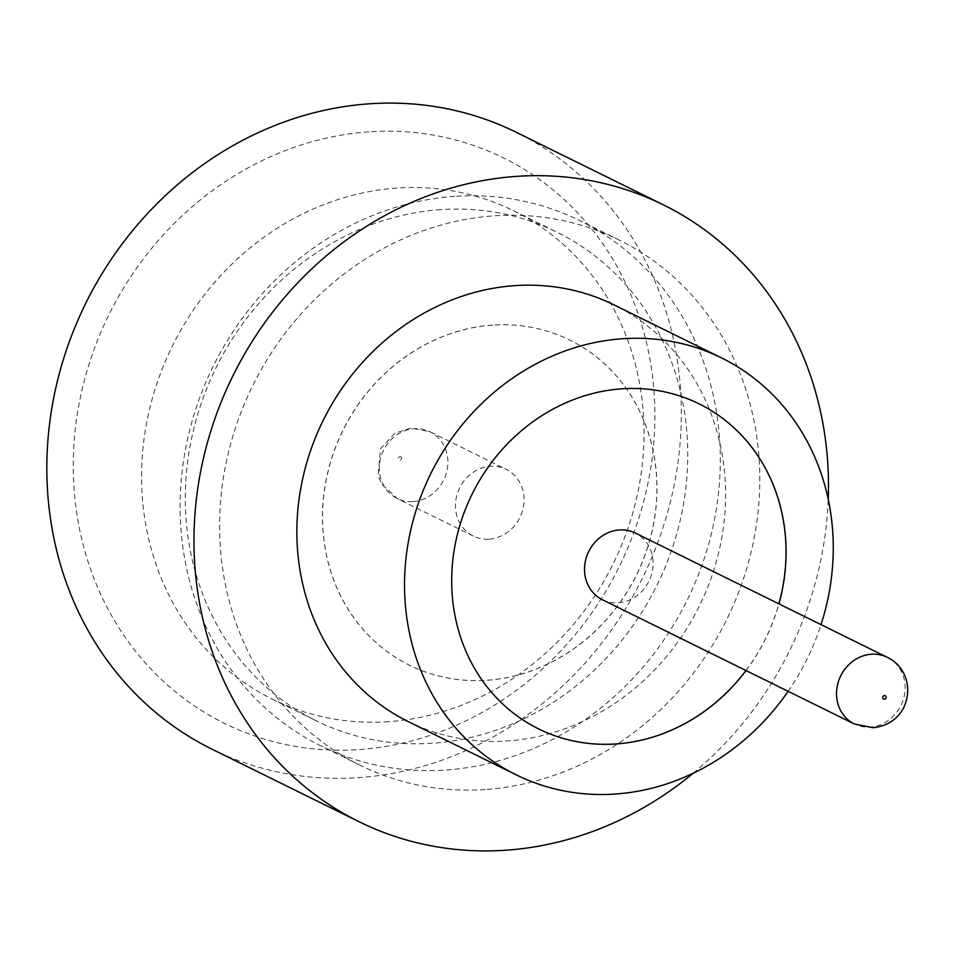 <?xml version="1.0" encoding="UTF-8"?>
<svg xmlns="http://www.w3.org/2000/svg" width="954" height="954" viewBox="0 0 954 954"><rect width="100%" height="100%" fill="white"/><g stroke="black" fill="none" stroke-linecap="round" stroke-linejoin="round"><path stroke-width="0.72" stroke-dasharray="4.77 3.58" d="M602.368 599.708A37.182 33.557 116.3 0 0 618.252 602.785A37.182 33.557 116.3 0 0 651.976 572.794A37.182 33.557 116.3 0 0 635.269 533.012M368.936 131.843A315.273 284.566 116.3 0 0 73.291 460.687A315.273 284.566 116.3 0 0 359.229 749.57A315.273 284.566 116.3 0 0 654.873 420.726A315.273 284.566 116.3 0 0 368.936 131.843M388.6 721.677A272.343 245.822 -63.7 0 1 272.319 699.127A272.343 245.822 -63.7 0 1 149.909 407.763A272.343 245.822 -63.7 0 1 396.983 188.069A272.343 245.822 -63.7 0 1 513.276 210.619A272.343 245.822 -63.7 0 1 635.686 501.983A272.343 245.822 -63.7 0 1 388.6 721.677M454.724 196.357A292.795 264.27 116.3 0 0 189.095 432.544A292.795 264.27 116.3 0 0 320.699 745.789A292.795 264.27 116.3 0 0 445.709 770.033A292.795 264.27 116.3 0 0 711.338 533.846A292.795 264.27 116.3 0 0 579.746 220.601A292.795 264.27 116.3 0 0 454.724 196.357M440.736 209.642A272.343 245.822 116.3 0 0 193.65 429.336A272.343 245.822 116.3 0 0 316.072 720.699A272.343 245.822 116.3 0 0 432.353 743.249A272.343 245.822 116.3 0 0 679.427 523.555A272.343 245.822 116.3 0 0 557.017 232.204A272.343 245.822 116.3 0 0 440.736 209.642M408.431 721.689A232.382 209.737 116.3 0 0 507.647 740.936A232.382 209.737 116.3 0 0 718.469 553.487A232.382 209.737 116.3 0 0 614.018 304.886M788.123 691.328A232.382 209.737 116.3 0 0 821.024 624.631M693.105 773.289A343.917 310.42 116.3 0 0 828.227 499.359M211.943 749.152A343.917 310.42 116.3 0 0 358.787 777.629A343.917 310.42 116.3 0 0 670.805 500.206A343.917 310.42 116.3 0 0 516.221 132.272M698.996 403.804L699.067 403.84A181.26 163.599 116.3 0 0 698.996 403.804A181.26 163.599 116.3 0 0 621.614 388.791A181.26 163.599 116.3 0 0 457.169 535.003A181.26 163.599 116.3 0 0 538.64 728.916A181.26 163.599 116.3 0 0 538.676 728.928L538.712 728.951M485.192 789.507A292.795 264.27 -63.7 0 1 360.171 765.263A292.795 264.27 -63.7 0 1 228.566 452.017A292.795 264.27 -63.7 0 1 494.196 215.831A292.795 264.27 -63.7 0 1 619.218 240.074A292.795 264.27 -63.7 0 1 750.822 553.32A292.795 264.27 -63.7 0 1 485.192 789.507M492.55 325.135A181.26 163.599 116.3 0 0 328.116 471.348A181.26 163.599 116.3 0 0 409.588 665.26A181.26 163.599 116.3 0 0 486.981 680.274A181.26 163.599 116.3 0 0 651.415 534.061A181.26 163.599 116.3 0 0 569.943 340.149A181.26 163.599 116.3 0 0 492.55 325.135M492.479 325.099A181.26 163.599 116.3 0 0 328.045 471.312A181.26 163.599 116.3 0 0 409.516 665.224A181.26 163.599 116.3 0 0 486.91 680.238A181.26 163.599 116.3 0 0 651.343 534.025A181.26 163.599 116.3 0 0 569.872 340.113A181.26 163.599 116.3 0 0 492.479 325.099M489.199 539.129A37.182 33.557 116.3 0 0 522.923 509.138A37.182 33.557 116.3 0 0 506.216 469.356A37.182 33.557 116.3 0 0 490.344 466.279A37.182 33.557 116.3 0 0 456.608 496.271A37.182 33.557 116.3 0 0 473.315 536.053A37.182 33.557 116.3 0 0 489.199 539.129M746.04 670.567A181.26 163.599 116.3 0 0 778.941 603.882M745.968 670.531A181.26 163.599 116.3 0 0 778.869 603.846M887.28 657.318A37.182 33.557 -63.7 0 1 903.987 697.088A37.182 33.557 -63.7 0 1 870.251 727.079A37.182 33.557 -63.7 0 1 854.379 724.003M400 456.596A1.86 1.681 -63.7 0 1 399.941 460.233A1.86 1.681 -63.7 0 1 400 456.596M413.034 501.565A37.182 33.557 116.3 0 0 446.77 471.574A37.182 33.557 116.3 0 0 430.063 431.792A37.182 33.557 116.3 0 0 414.179 428.716A37.182 33.557 116.3 0 0 380.455 458.707A37.182 33.557 116.3 0 0 397.162 498.489A37.182 33.557 116.3 0 0 413.034 501.565M272.319 699.127L316.072 720.699M360.171 765.263L320.699 745.789M473.315 536.053L397.162 498.489L381.683 484.083L378.13 475.939L380.467 448.69L395.051 433.068L411.222 428.084L430.063 431.792L506.216 469.356M619.218 240.074L579.746 220.601M513.276 210.619L557.017 232.204"/><path stroke-width="1.43" d="M635.269 533.012A37.182 33.557 116.3 0 0 619.396 529.935A37.182 33.557 116.3 0 0 585.661 559.926A37.182 33.557 116.3 0 0 602.368 599.708L854.379 724.003A37.182 33.557 -63.7 0 1 837.672 684.233A37.182 33.557 -63.7 0 1 871.396 654.241A37.182 33.557 -63.7 0 1 887.28 657.318L635.269 533.012M821.024 624.631A232.382 209.737 116.3 0 0 721.689 357.988L614.018 304.886A232.382 209.737 116.3 0 0 514.802 285.64A232.382 209.737 116.3 0 0 303.992 473.089A232.382 209.737 116.3 0 0 408.431 721.689L516.102 774.803A232.382 209.737 116.3 0 0 615.318 794.038A232.382 209.737 116.3 0 0 788.123 691.328M721.689 357.988A232.382 209.737 116.3 0 0 622.473 338.742A232.382 209.737 116.3 0 0 411.651 526.203A232.382 209.737 116.3 0 0 516.102 774.803M828.227 499.359A343.917 310.42 116.3 0 0 663.364 204.848A343.917 310.42 116.3 0 0 516.519 176.371A343.917 310.42 116.3 0 0 204.514 453.794A343.917 310.42 116.3 0 0 359.086 821.728A343.917 310.42 116.3 0 0 505.93 850.205A343.917 310.42 116.3 0 0 693.105 773.289M663.364 204.848L516.221 132.272A343.917 310.42 116.3 0 0 369.377 103.795A343.917 310.42 116.3 0 0 57.371 381.218A343.917 310.42 116.3 0 0 211.943 749.152L359.086 821.728M778.941 603.882A181.26 163.599 116.3 0 0 699.067 403.84A181.26 163.599 116.3 0 0 621.686 388.827A181.26 163.599 116.3 0 0 457.24 535.039A181.26 163.599 116.3 0 0 538.712 728.951A181.26 163.599 116.3 0 0 616.105 743.965A181.26 163.599 116.3 0 0 746.04 670.567M538.676 728.928A181.26 163.599 116.3 0 0 616.034 743.929A181.26 163.599 116.3 0 0 745.968 670.531M778.869 603.846A181.26 163.599 116.3 0 0 699.032 403.816M884.441 699.21A1.86 1.681 116.3 0 0 884.489 695.561A1.86 1.681 116.3 0 0 884.441 699.21M887.28 657.318C902.257 664.139 913.92 683.911 903.998 707.057C897.809 719.137 887.542 726.03 873.22 727.723L854.379 724.003"/></g></svg>
